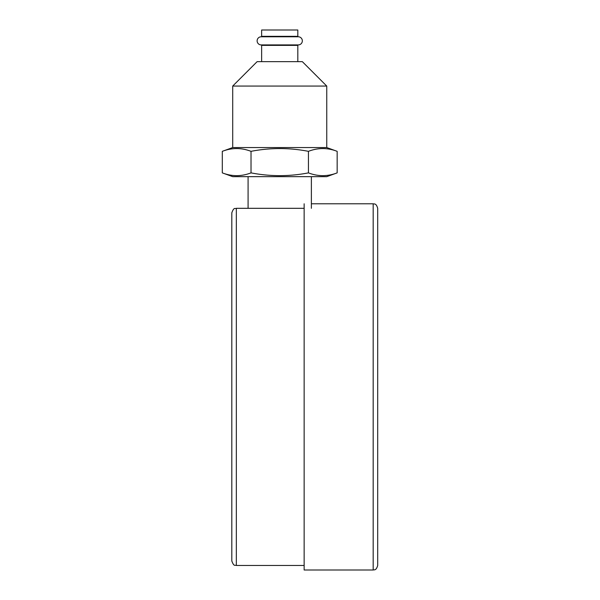 <?xml version="1.0" encoding="UTF-8"?>
<svg xmlns="http://www.w3.org/2000/svg" width="600" height="600" viewBox="0 0 600 600"><rect width="100%" height="100%" fill="white"/><g stroke="black" fill="none" stroke-linecap="round" stroke-linejoin="round"><path stroke-width="0.9" d="M231.81 560.955L231.81 212.835C234.105 206.535 235.147 209.153 236.333 208.312L236.333 565.477C235.147 564.638 234.105 567.255 231.81 560.955M311.377 203.79L373.17 203.79L373.17 570L304.147 570L304.147 203.79M222.308 172.875C231.877 176.572 241.447 176.572 251.017 172.875C270.202 176.572 289.343 176.572 308.445 172.875C318.015 176.572 327.585 176.572 337.155 172.875L326.752 176.663L232.71 176.663L222.308 172.875L222.308 151.335C231.877 147.645 241.447 147.645 251.017 151.335C270.202 147.645 289.343 147.645 308.445 151.335C318.015 147.645 327.585 147.645 337.155 151.335L326.752 147.547L232.71 147.547L222.308 151.335M297.817 30L261.645 30L261.645 36.33L297.817 36.33L297.817 30M265.718 36.33L265.718 36.78L261.195 36.78A4.072 4.072 0 0 0 257.123 40.852A4.072 4.072 0 0 0 261.195 44.918L298.267 44.918A4.072 4.072 0 0 0 302.34 40.852A4.072 4.072 0 0 0 298.267 36.78L261.195 36.78M265.718 44.918L265.718 45.375M293.745 36.33L293.745 36.78L298.267 36.78M293.745 44.918L293.745 45.375M297.817 61.65L297.817 45.375L261.645 45.375L261.645 61.65M232.71 86.062L326.752 86.062L302.34 61.65L257.123 61.65L232.71 86.062L232.71 147.547M326.752 86.062L326.752 147.547M308.445 172.875L308.445 151.335M251.017 172.875L251.017 151.335M337.155 172.875L337.155 151.335M304.147 208.312L236.333 208.312M311.377 176.663L311.377 208.312M248.085 176.663L248.085 208.312M373.17 570C374.228 569.572 376.132 570.9 377.692 565.477L377.692 386.895L377.692 565.477M304.147 565.477L236.333 565.477M373.17 203.79C374.228 204.218 376.132 202.89 377.692 208.312L377.692 386.895"/></g></svg>
